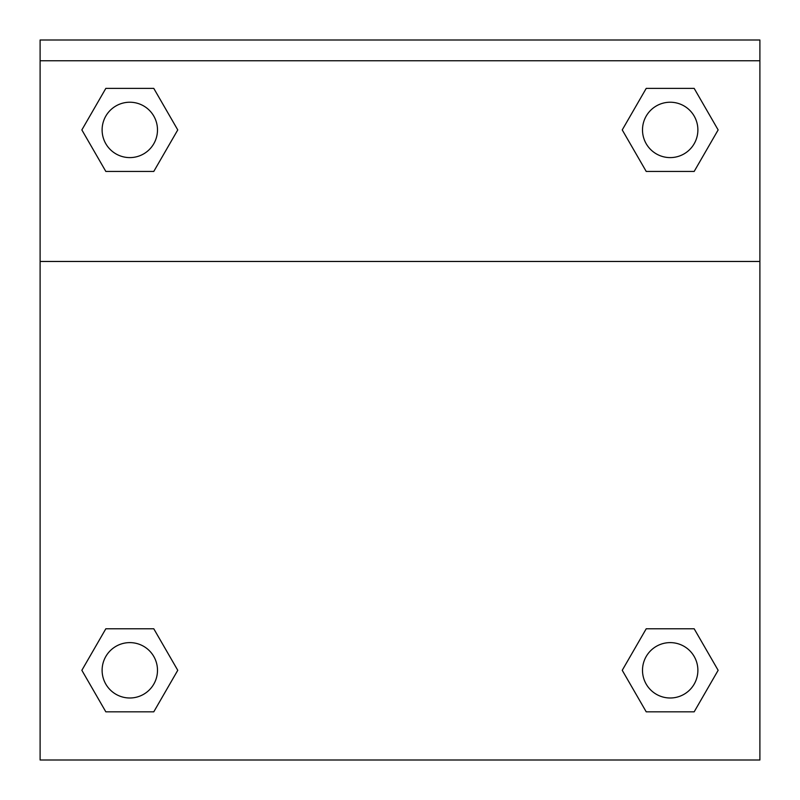 <?xml version="1.0" encoding="UTF-8"?>
<svg xmlns="http://www.w3.org/2000/svg" width="800" height="800" viewBox="0 0 800 800"><rect width="100%" height="100%" fill="white"/><g stroke="black" fill="none" stroke-linecap="round" stroke-linejoin="round"><path stroke-width="1.2" d="M627.89 660.52L646.22 628.78L659.73 628.78L646.22 628.78L622.24 670.3L646.22 628.78L694.17 628.78L646.22 628.78L694.17 628.78L718.14 670.3L694.17 711.83L718.14 670.3M105.83 628.78L153.78 628.78L105.83 628.78L81.86 670.3L105.83 628.78L153.78 628.78L177.76 670.3L153.78 711.83L105.83 711.83L153.78 711.83L105.83 711.83L81.86 670.3M172.11 139.7L153.78 171.44L140.27 171.44L153.78 171.44L177.76 129.92L153.78 171.44L105.83 171.44L153.78 171.44L105.83 171.44L81.86 129.92L105.83 88.39L81.86 129.92M694.17 171.44L646.22 171.44L694.17 171.44L718.14 129.92L694.17 171.44L646.22 171.44L622.24 129.92L646.22 88.39L622.24 129.92M759.89 60.76L759.89 40L40.11 40L40.11 60.76L759.89 60.76L759.89 760L40.11 760L40.11 60.76M694.17 711.83L646.22 711.83L694.17 711.83L646.22 711.83L622.24 670.3M40.11 261.47L759.89 261.47M646.22 88.39L694.17 88.39L646.22 88.39L694.17 88.39L718.14 129.92M105.83 88.39L153.78 88.39L105.83 88.39L153.78 88.39L177.76 129.92M697.88 670.3A27.68 27.68 0 0 0 656.35 646.33A27.68 27.68 0 0 0 656.35 694.28A27.68 27.68 0 0 0 697.88 670.3M157.49 670.3A27.68 27.68 0 0 0 115.96 646.33A27.68 27.68 0 0 0 115.96 694.28A27.68 27.68 0 0 0 157.49 670.3M697.88 129.92A27.68 27.68 0 0 0 656.35 105.94A27.68 27.68 0 0 0 656.35 153.89A27.68 27.68 0 0 0 697.88 129.92M157.49 129.92A27.68 27.68 0 0 0 115.96 105.94A27.68 27.68 0 0 0 115.96 153.89A27.68 27.68 0 0 0 157.49 129.92M646.22 628.78L659.73 628.78M140.27 628.78L153.78 628.78M659.73 171.44L646.22 171.44M153.78 171.44L140.27 171.44"/></g></svg>
